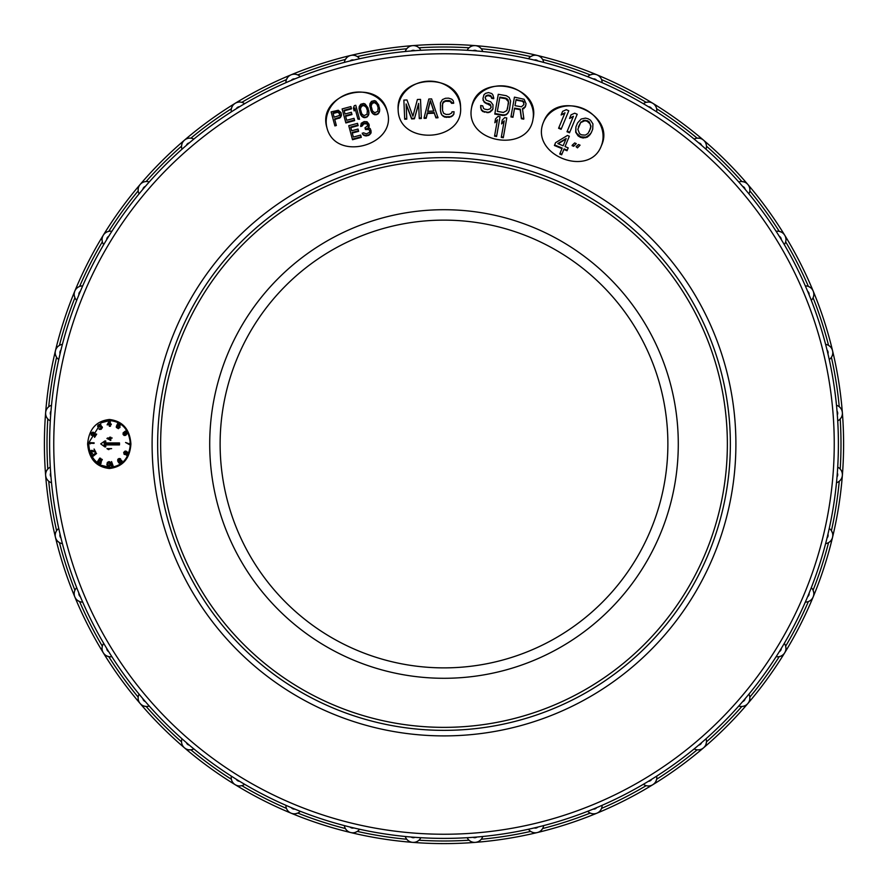 <?xml version="1.0" encoding="UTF-8"?>
<svg xmlns="http://www.w3.org/2000/svg" width="888" height="888" viewBox="0 0 888 888"><rect width="100%" height="100%" fill="white"/><g stroke="black" fill="none" stroke-linecap="round" stroke-linejoin="round"><path stroke-width="1.33" d="M843.6 444A399.6 399.6 0 0 1 412.643 842.368A399.6 399.6 0 0 1 45.632 412.643A399.6 399.6 0 0 1 475.358 45.632A399.6 399.6 0 0 1 842.368 475.358A399.6 399.6 0 0 1 412.643 842.368A399.6 399.6 0 0 1 45.632 412.643A399.6 399.6 0 0 1 475.358 45.632A399.6 399.6 0 0 1 843.6 444A399.6 399.6 0 0 0 843.6 443.734M653.046 103.452L653.857 104.063M654.589 104.773L655.388 105.783M655.977 106.804L656.376 107.803M656.41 107.914L656.632 108.747A396.992 396.992 0 0 1 697.135 138.173L699.433 138.239M700.466 138.484L701.387 138.817M702.097 139.161L703.285 139.949M703.751 140.348L704.45 141.081M705.072 141.891L705.694 143.012M706.115 144.111L706.36 145.166M706.371 145.277L706.46 146.143A396.992 396.992 0 0 1 741.857 181.541L744.111 181.962M745.099 182.362L745.953 182.839M746.608 183.294L747.652 184.249M748.051 184.715L748.64 185.548M749.117 186.447L749.561 187.657M749.794 188.811L749.872 189.888M749.872 189.999L749.827 190.864A396.992 396.992 0 0 1 779.253 231.368L781.418 232.134M782.328 232.678L783.094 233.289M783.671 233.844L784.548 234.954M784.87 235.475L785.314 236.386M785.647 237.351L785.891 238.617M785.958 239.793L785.858 240.859M785.847 240.981L785.658 241.825A396.992 396.992 0 0 1 808.391 286.424L810.4 287.523M811.21 288.212L811.887 288.922M812.365 289.566L813.064 290.798M813.297 291.364L813.586 292.341M813.763 293.34L813.819 294.627M813.686 295.793L813.43 296.847M813.397 296.958L813.075 297.758A396.992 396.992 0 0 1 828.548 345.365L830.369 346.775M831.068 347.574L831.612 348.385M831.989 349.095L832.478 350.416M832.622 351.015L832.766 352.025M832.789 353.047L832.633 354.312M832.322 355.455L831.901 356.443M831.845 356.554L831.412 357.298A396.992 396.992 0 0 1 839.249 406.737L840.07 407.503M840.081 407.514L840.825 408.413M841.38 409.313L841.802 410.201M842.057 410.955L842.335 412.343M842.39 412.953L842.368 413.975M842.224 414.985L841.88 416.217M841.391 417.293L840.825 418.204M840.747 418.304L840.203 418.97A396.992 396.992 0 0 1 840.992 443.822L840.992 444A396.992 396.992 0 0 1 840.203 469.031L840.903 469.907M47.253 469.697L47.797 469.031A396.992 396.992 0 0 1 47.009 444.178L47.009 444A396.992 396.992 0 0 1 47.797 418.97L47.097 418.093M47.086 418.082L46.498 417.071M46.087 416.095L45.81 415.151M45.677 414.374L45.61 412.953M45.665 412.343L45.843 411.344M46.132 410.367L46.675 409.202M47.319 408.214L48.03 407.403M48.107 407.315L48.751 406.748A396.992 396.992 0 0 1 56.588 357.298L55.6 355.222M55.345 354.19L55.223 353.224M55.211 352.425L55.378 351.015M55.522 350.416L55.844 349.461M56.299 348.54L57.01 347.474M57.809 346.598L58.63 345.909M58.73 345.843L59.452 345.377A396.992 396.992 0 0 1 74.925 297.758L74.27 295.56M74.181 294.494L74.215 293.517M74.326 292.729L74.703 291.364M74.936 290.798L75.413 289.899M76.002 289.066L76.879 288.123M77.8 287.39L78.721 286.835M78.821 286.78L79.609 286.436A396.992 396.992 0 0 1 102.342 241.825L102.042 239.549M102.12 238.484L102.309 237.529M102.542 236.763L103.13 235.475M103.452 234.954L104.063 234.143M104.773 233.411L105.783 232.612M106.804 232.023L107.803 231.624M107.914 231.59L108.747 231.368A396.992 396.992 0 0 1 138.173 190.864L138.239 188.567M138.484 187.535L138.817 186.613M139.161 185.903L139.949 184.715M140.348 184.249L141.081 183.55M141.891 182.928L143.012 182.306M144.111 181.885L145.166 181.64M145.277 181.629L146.143 181.541A396.992 396.992 0 0 1 181.541 146.143L181.962 143.889M182.362 142.901L182.839 142.047M183.294 141.392L184.249 140.348M184.715 139.949L185.548 139.361M186.447 138.883L187.657 138.439M188.811 138.206L189.888 138.128M189.999 138.128L190.864 138.173A396.992 396.992 0 0 1 231.368 108.747L232.134 106.582M232.678 105.672L233.289 104.906M233.844 104.329L234.954 103.452M235.475 103.13L236.386 102.686M237.351 102.353L238.617 102.109M239.793 102.042L240.859 102.142M240.981 102.153L241.825 102.342A396.992 396.992 0 0 1 286.424 79.609L287.523 77.6M288.212 76.79L288.922 76.113M289.566 75.635L290.798 74.936M291.364 74.703L292.341 74.414M293.34 74.237L294.627 74.181M295.793 74.315L296.847 74.57M296.958 74.603L297.758 74.925A396.992 396.992 0 0 1 345.365 59.452L346.775 57.631M347.574 56.932L348.385 56.388M349.095 56.011L350.416 55.522M351.015 55.378L352.025 55.234M353.047 55.211L354.312 55.367M355.455 55.678L356.443 56.099M356.554 56.155L357.298 56.588A396.992 396.992 0 0 1 406.737 48.751L407.503 47.93M407.514 47.919L408.413 47.175M409.313 46.62L410.201 46.198M410.955 45.943L412.343 45.665M412.953 45.61L413.975 45.632M414.985 45.776L416.217 46.12M417.293 46.609L418.204 47.175M418.304 47.253L418.97 47.797A396.992 396.992 0 0 1 469.031 47.797L469.907 47.097M469.919 47.086L470.929 46.498M471.905 46.076L472.849 45.81M473.626 45.677L475.047 45.61M475.657 45.665L476.656 45.843M477.633 46.132L478.799 46.675M479.786 47.319L480.597 48.03M480.686 48.107L481.252 48.751A396.992 396.992 0 0 1 530.702 56.588L532.778 55.6M533.81 55.345L534.776 55.223M535.575 55.211L536.985 55.378M537.584 55.522L538.539 55.844M539.46 56.299L540.526 57.01M541.403 57.809L542.091 58.63M542.157 58.73L542.624 59.452A396.992 396.992 0 0 1 590.243 74.925L592.44 74.27M593.506 74.181L594.483 74.215M595.271 74.326L596.636 74.703M597.202 74.936L598.101 75.413M598.934 76.002L599.877 76.879M600.61 77.8L601.165 78.721M601.22 78.821L601.565 79.609A396.992 396.992 0 0 1 646.175 102.342L648.451 102.042M649.517 102.12L650.471 102.309M651.237 102.542L652.525 103.13M646.386 105.494L648.44 106.727A3.73 3.73 -152.7 0 1 651.692 108.725L653.612 109.923M655.277 110.967L656.332 111.644M656.543 111.777L656.687 111.866A8.414 8.414 -152.7 0 0 649.705 102.153A8.414 8.414 -152.7 0 1 656.687 111.866M643.367 103.707A8.414 8.414 -152.7 0 1 649.705 102.153A8.414 8.414 -152.7 0 0 643.367 103.707L643.667 103.885M643.722 103.918L644.755 104.529M696.858 141.325L698.69 142.868A3.73 3.73 -30 0 1 701.587 145.343A394.394 394.394 0 0 0 593.162 78.899A3.73 3.73 -62.6 0 1 596.692 80.364L598.767 81.241M417.216 50.516L414.962 50.683A394.394 394.394 0 0 0 411.155 50.971A3.73 3.73 -27.7 0 1 414.962 50.683A394.394 394.394 0 0 1 473.038 50.683A3.73 3.73 28.3 0 1 476.845 50.971A394.394 394.394 0 0 1 534.21 60.062A3.73 3.73 178.9 0 1 537.928 60.95A394.394 394.394 0 0 1 593.162 78.899L590.942 78M355.478 59.674L353.79 60.062A394.394 394.394 0 0 1 411.155 50.971L408.769 51.182M353.79 60.062A394.394 394.394 0 0 0 350.072 60.95A3.73 3.73 -178.9 0 1 353.79 60.062M296.936 78.055L294.838 78.899A394.394 394.394 0 0 0 291.308 80.364A3.73 3.73 62.7 0 1 294.838 78.899A394.394 394.394 0 0 1 350.072 60.95L347.752 61.527M241.492 105.561L239.56 106.727A394.394 394.394 0 0 0 236.308 108.725A3.73 3.73 152.7 0 1 239.56 106.727A394.394 394.394 0 0 1 291.308 80.364L289.111 81.296M191.042 141.414L189.311 142.868A394.394 394.394 0 0 0 186.413 145.343A3.73 3.73 30.2 0 1 189.311 142.868A394.394 394.394 0 0 1 236.308 108.725L234.277 109.99M146.82 184.704L145.343 186.413A394.394 394.394 0 0 0 142.868 189.311A3.73 3.73 -120 0 1 145.343 186.413A394.394 394.394 0 0 1 186.413 145.343L184.604 146.909M109.923 234.388L108.725 236.308A394.394 394.394 0 0 0 106.727 239.56A3.73 3.73 96.1 0 1 108.725 236.308A394.394 394.394 0 0 1 142.868 189.311L141.325 191.142M81.241 289.233L80.364 291.308A394.394 394.394 0 0 0 78.899 294.838A3.73 3.73 -152.6 0 1 80.364 291.308A394.394 394.394 0 0 1 106.727 239.56L105.506 241.592M61.494 347.885L60.95 350.072A394.394 394.394 0 0 0 60.062 353.79A3.73 3.73 88.9 0 1 60.95 350.072A394.394 394.394 0 0 1 78.899 294.838L78 297.058M51.171 408.902L50.971 411.155A394.394 394.394 0 0 0 50.683 414.962A3.73 3.73 -61.7 0 1 50.971 411.155A394.394 394.394 0 0 1 60.062 353.79L59.518 356.121M50.549 471.317L50.683 473.038A394.394 394.394 0 0 1 50.683 414.962L50.505 417.349M837.484 417.216L837.317 414.962A394.394 394.394 0 0 0 837.029 411.155A3.73 3.73 62.3 0 1 837.317 414.962A394.394 394.394 0 0 1 837.317 473.038A3.73 3.73 118.3 0 1 837.029 476.845A394.394 394.394 0 0 1 827.938 534.21A3.73 3.73 -91.1 0 1 827.05 537.928A394.394 394.394 0 0 1 809.101 593.162A3.73 3.73 27.4 0 1 807.636 596.692A394.394 394.394 0 0 1 781.274 648.44A3.73 3.73 -83.9 0 1 779.275 651.692A394.394 394.394 0 0 1 745.132 698.69A3.73 3.73 60 0 1 742.657 701.587A394.394 394.394 0 0 1 701.587 742.657A3.73 3.73 -149.8 0 1 698.69 745.132A394.394 394.394 0 0 1 651.692 779.275A3.73 3.73 -6.1 0 1 648.44 781.274A394.394 394.394 0 0 1 596.692 807.636A3.73 3.73 -117.3 0 1 593.162 809.101A394.394 394.394 0 0 1 537.928 827.05A3.73 3.73 1.1 0 1 534.21 827.938A394.394 394.394 0 0 1 476.845 837.029A3.73 3.73 152.3 0 1 473.038 837.317A394.394 394.394 0 0 1 414.962 837.317A3.73 3.73 -151.7 0 1 411.155 837.029A394.394 394.394 0 0 1 353.79 827.938A3.73 3.73 -1.1 0 1 350.072 827.05A394.394 394.394 0 0 1 294.838 809.101A3.73 3.73 117.4 0 1 291.308 807.636A394.394 394.394 0 0 1 239.56 781.274A3.73 3.73 27.3 0 1 236.308 779.275A394.394 394.394 0 0 1 189.311 745.132A3.73 3.73 150 0 1 186.413 742.657A394.394 394.394 0 0 1 145.343 701.587A3.73 3.73 -59.8 0 1 142.868 698.69A394.394 394.394 0 0 1 108.725 651.692A3.73 3.73 62.7 0 1 106.727 648.44A394.394 394.394 0 0 1 80.364 596.692A3.73 3.73 -27.3 0 1 78.899 593.162A394.394 394.394 0 0 1 60.95 537.928A3.73 3.73 91.1 0 1 60.062 534.21A394.394 394.394 0 0 1 50.971 476.845A3.73 3.73 -117.7 0 1 50.683 473.038A394.394 394.394 0 0 0 50.971 476.845L51.182 479.231M828.449 355.988L827.938 353.79A394.394 394.394 0 0 0 827.05 350.072A3.73 3.73 -88.9 0 1 827.938 353.79A394.394 394.394 0 0 1 837.029 411.155L836.818 408.769M809.945 296.936L809.101 294.838A394.394 394.394 0 0 0 807.636 291.308A3.73 3.73 152.7 0 1 809.101 294.838A394.394 394.394 0 0 1 827.05 350.072L826.473 347.752M782.439 241.492L781.274 239.56A394.394 394.394 0 0 0 779.275 236.308A3.73 3.73 -96.1 0 1 781.274 239.56A394.394 394.394 0 0 1 807.636 291.308L806.704 289.111M746.586 191.042L745.132 189.311A394.394 394.394 0 0 0 742.657 186.413A3.73 3.73 120.2 0 1 745.132 189.311A394.394 394.394 0 0 1 779.275 236.308L778.01 234.277M703.296 146.82L701.587 145.343A394.394 394.394 0 0 1 742.657 186.413L741.091 184.604M540.115 61.494L537.928 60.95A394.394 394.394 0 0 0 534.21 60.062L531.879 59.518M479.098 51.171L476.845 50.971A394.394 394.394 0 0 0 473.038 50.683L470.651 50.505M419.18 50.394L420.845 50.283A8.414 8.414 -27.7 0 0 409.49 46.52A8.414 8.414 -27.7 0 1 420.845 50.283M467.155 50.283A8.414 8.414 28.3 0 1 472.094 46.021A8.414 8.414 28.3 0 0 467.155 50.283L467.488 50.305M467.565 50.316L468.764 50.383M481.052 51.349L482.295 51.471M482.55 51.493L482.728 51.515A8.414 8.414 28.3 0 0 472.094 46.021A8.414 8.414 28.3 0 1 482.728 51.515A394.394 394.394 0 0 1 528.46 58.752L528.793 58.83M528.86 58.841L530.025 59.108M542.024 61.982L543.234 62.293M543.478 62.36L543.645 62.404A8.414 8.414 178.9 0 0 534.01 55.311A8.414 8.414 178.9 0 1 543.645 62.404A394.394 394.394 0 0 1 587.678 76.712L588 76.834M528.46 58.752A8.414 8.414 178.9 0 1 534.01 55.311A8.414 8.414 178.9 0 0 528.46 58.752M588.067 76.856L589.177 77.3M600.577 82.018L602.108 82.684A8.414 8.414 -62.6 0 0 593.706 74.181A8.414 8.414 -62.6 0 1 602.108 82.684M587.678 76.712A8.414 8.414 -62.6 0 1 593.706 74.181A8.414 8.414 -62.6 0 0 587.678 76.712M405.272 51.515A8.414 8.414 -27.7 0 1 409.49 46.52A8.414 8.414 -27.7 0 0 405.272 51.515L405.616 51.482M405.683 51.471L406.882 51.36M344.688 62.315L344.355 62.404A8.414 8.414 -178.9 0 1 359.54 58.752L358.441 58.997M357.942 59.108L357.109 59.296M344.755 62.304L345.909 61.994M298.757 77.323L300.322 76.712A8.414 8.414 62.7 0 0 288.345 76.645A8.414 8.414 62.7 0 1 300.322 76.712M285.892 82.684A8.414 8.414 62.7 0 1 288.345 76.645A8.414 8.414 62.7 0 0 285.892 82.684L286.202 82.551M286.258 82.528L287.368 82.051M243.19 104.562L244.633 103.707A8.414 8.414 152.7 0 0 231.313 111.866L231.602 111.688M231.657 111.655L232.667 111M192.563 140.149L193.517 139.361M193.717 139.194L193.85 139.083A8.414 8.414 30.2 0 0 182.451 142.724A8.414 8.414 30.2 0 1 193.85 139.083M181.973 149.228A8.414 8.414 30.2 0 1 182.451 142.724A8.414 8.414 30.2 0 0 181.973 149.228L182.229 149.006M182.284 148.962L183.183 148.163M148.118 183.228L148.951 182.295M149.117 182.096L149.228 181.973A8.414 8.414 -120 0 0 139.083 193.85L139.305 193.584M139.349 193.54L140.115 192.607M110.967 232.723L111.644 231.668M111.777 231.457L111.866 231.313A8.414 8.414 96.1 0 0 102.153 238.295A8.414 8.414 96.1 0 1 111.866 231.313M103.707 244.633A8.414 8.414 96.1 0 1 102.153 238.295A8.414 8.414 96.1 0 0 103.707 244.633L103.785 244.511M103.918 244.278L104.518 243.257M82.018 287.423L82.684 285.892A8.414 8.414 -152.6 0 0 76.712 300.322L76.834 300M76.856 299.933L77.3 298.823M61.982 345.976L62.293 344.766M62.36 344.522L62.404 344.355A8.414 8.414 88.9 0 0 55.311 353.99A8.414 8.414 88.9 0 1 62.404 344.355M58.752 359.54A8.414 8.414 88.9 0 1 55.311 353.99A8.414 8.414 88.9 0 0 58.752 359.54L58.83 359.207M58.841 359.141L59.108 357.975M51.349 406.948L51.471 405.705M51.493 405.45L51.515 405.272A8.414 8.414 -61.7 0 0 50.283 420.845L50.305 420.512M50.316 420.435L50.383 419.236M46.62 478.688L46.52 478.51A8.414 8.414 -117.7 0 1 50.283 467.155L50.305 467.421M50.35 468.265L50.438 469.619M45.61 475.047L45.632 474.026M45.776 473.015L46.12 471.783M46.609 470.707L47.175 469.796M45.943 477.045L45.665 475.657M51.482 482.384L51.515 482.728A8.414 8.414 -117.7 0 1 46.52 478.51L46.198 477.8M56.155 531.446L56.588 530.702A396.992 396.992 0 0 1 48.751 481.263L47.93 480.497M47.919 480.486L47.175 479.587M51.471 482.317L51.36 481.118M59.552 532.012L60.062 534.21A394.394 394.394 0 0 0 60.95 537.928L61.527 540.248M78.055 591.064L78.899 593.162A394.394 394.394 0 0 0 80.364 596.692L81.296 598.889M105.561 646.508L106.727 648.44A394.394 394.394 0 0 0 108.725 651.692L109.99 653.723M141.414 696.958L142.868 698.69A394.394 394.394 0 0 0 145.343 701.587L146.909 703.396M184.704 741.18L186.413 742.657A394.394 394.394 0 0 0 189.311 745.132L191.131 746.664M234.388 778.077L236.308 779.275A394.394 394.394 0 0 0 239.56 781.274L241.614 782.506M289.233 806.759L291.308 807.636A394.394 394.394 0 0 0 294.838 809.101L297.058 810M347.885 826.506L350.072 827.05A394.394 394.394 0 0 0 353.79 827.938L356.121 828.482M408.924 836.829L411.155 837.029A394.394 394.394 0 0 0 414.962 837.317L417.349 837.495M470.784 837.484L473.038 837.317A394.394 394.394 0 0 0 476.845 837.029L479.231 836.818M532.012 828.449L534.21 827.938A394.394 394.394 0 0 0 537.928 827.05L540.248 826.473M591.064 809.945L593.162 809.101A394.394 394.394 0 0 0 596.692 807.636L598.889 806.704M646.508 782.439L648.44 781.274A394.394 394.394 0 0 0 651.692 779.275L653.723 778.01M696.958 746.586L698.69 745.132A394.394 394.394 0 0 0 701.587 742.657L703.385 741.091M741.18 703.296L742.657 701.587A394.394 394.394 0 0 0 745.132 698.69L746.675 696.858M778.077 653.612L779.275 651.692A394.394 394.394 0 0 0 781.274 648.44L782.506 646.386M806.759 598.767L807.636 596.692A394.394 394.394 0 0 0 809.101 593.162L810 590.942M826.506 540.104L827.05 537.928A394.394 394.394 0 0 0 827.938 534.21L828.482 531.879M836.829 479.098L837.029 476.845A394.394 394.394 0 0 0 837.317 473.038L837.495 470.651M109.446 468.509C122.722 466.855 129.881 458.685 130.913 444C129.848 429.248 122.688 421.079 109.446 419.491C96.215 420.945 88.944 429.115 87.612 444C88.933 458.863 96.204 467.033 109.446 468.509L109.934 467.432L101.199 465.268A23.432 21.234 90 0 0 110.023 467.432M326.928 127.772C335.509 162.715 397.835 145.01 387.279 111.599C379.82 76.623 316.195 92.996 326.928 127.772M398.146 109.923C398.945 145.91 463.647 142.102 460.561 107.204C460.894 71.473 395.216 73.615 398.146 109.923M471.539 107.914C464.557 143.234 528.527 153.513 533.066 118.77C541.136 83.96 476.523 71.839 471.539 107.914M543.623 121.845C529.159 154.812 589.399 178.688 601.354 145.754C616.749 113.52 556.321 87.701 543.623 121.845M110.023 420.568A23.432 21.234 90 0 0 101.21 422.732L109.934 420.568C122.433 421.966 129.282 429.781 130.458 444C129.282 458.219 122.433 466.034 109.934 467.432C122.344 466.089 129.16 458.286 130.358 444C129.16 429.714 122.344 421.911 109.934 420.568L109.446 419.491M87.612 444L88.811 444C89.166 453.713 93.296 460.805 101.199 465.268M101.21 422.732L88.856 442.624L94.106 442.801L94.084 443.401L89.621 443.256L90.299 443.878L90.199 443.279M105.739 444.921L105.739 446.919L104.851 446.919L100.744 443.867L104.695 441.059M119.503 442.934L119.503 444.921L104.851 444.921L104.851 446.919L100.721 443.867L104.851 440.948L105.739 440.948L105.739 442.934L104.851 442.934L119.503 442.934M90.299 443.878L88.833 442.624L94.106 442.801M96.126 434.165L94.616 437.34L96.681 434.165L95.682 433.899L96.681 434.165M94.861 435.642L93.973 432.7L92.541 432.19L93.484 432.301M94.616 437.34L92.863 432.933L91.73 433.411L92.008 435.398L91.142 435.098L91.32 433.055L92.541 432.19M99.356 428.738L100.444 428.76L101.376 427.583L100.755 426.706L99.611 427.128L99.6 424.897L97.702 426.617L97.858 425.208L99.489 424.32L100.411 426.296L102.364 427.417L101.188 429.281L99.534 429.404L98.979 429.004L100.144 428.893M102.065 426.706L100.899 426.207M100.3 424.797L100.988 426.207M100.855 424.797L99.489 424.32M98.202 425.618L98.635 426.351L97.702 426.617M98.746 425.618L99.667 424.93M100.821 426.751L99.611 427.128M109.69 421.067L109.79 424.064L111.244 424.02L110.367 424.719L110.423 426.273L109.324 426.296L109.28 424.742L107.104 424.83L109.146 421.09L110.245 421.067L110.345 424.031M117.993 425.796L116.717 425.507L117.949 422.966L121.212 424.564L120.424 425.052L118.115 423.687L117.349 425.252L119.369 425.618L120.024 427.006L118.393 428.682L116.306 427.394L116.839 426.384L117.704 427.772L118.848 427.65L118.848 426.384L117.272 425.829M117.926 425.197L118.537 423.942M125.763 431.035L127.062 431.668L127.395 433.089L126.995 433.832L126.362 431.679L124.831 431.912L126.174 432.667L126.551 434.177L125.685 435.353L124.131 435.464L123.066 434.432L123.121 432.867L125.241 431.168L127.062 431.191M126.174 432.667L125.219 432.034L126.14 431.59M127.95 432.922L126.995 433.832M129.848 444.044L125.563 442.479L129.859 444.278L130.225 441.269M128.205 453.857L126.762 455.5L125.541 454.245L124.142 454.345L123.687 452.403L125.108 451.071L128.194 452.414L128.483 453.857M126.818 451.737L125.108 451.071M125.563 454.534L124.931 454.567M120.413 458.785L118.792 459.163L118.737 460.916L120.968 460.106L122.178 462.149L120.824 463.514L118.848 462.948L117.704 460.994L117.815 459.329L118.87 458.574L120.657 459.018M112.676 466.733L111.588 466.811L111.544 461.571L113.131 465.889L111.588 466.811M110.723 463.88L109.49 466.799L107.859 466.733L106.871 464.668L107.359 462.371L109.213 461.671L110.434 462.526L110.678 464.868M100.288 463.636L101.232 462.859L100.844 463.636M100.588 462.903L102.32 459.473L101.299 459.174L102.32 459.473M99.8 458.053L97.969 461.915L98.812 461.638L98.901 462.359L97.058 462.293L99.8 458.053L100.788 458.408L98.668 461.682M98.901 462.359L98.812 461.638M96.037 453.513L92.94 456.388L96.581 453.513L95.749 453.002L96.581 453.513M91.342 450.36L94.583 451.803L94.095 449.006L95.871 452.336L91.142 450.982L92.485 453.746L91.531 453.824L90.232 452.358L90.41 450.771L92.241 450.416L94.461 451.481M95.871 452.336L94.095 449.006M108.436 449.572L106.926 448.618L111.644 448.618L107.726 449.095L108.98 449.572L108.281 449.095M110.789 438.483L110.789 440.381L106.926 438.483L109.635 438.006L109.635 437.218L110.789 437.218L110.789 438.006M110.234 437.218L110.234 438.006L112.199 438.006L110.234 438.483L110.234 440.381M107.47 438.006L109.635 438.006M104.684 446.786L100.744 443.867L104.851 440.948L104.162 443.456L104.162 441.902M117.938 443.456L118.626 442.934L118.626 444.921L117.938 443.456L104.162 443.456M104.162 445.931L104.162 444.4L104.851 444.921M93.551 442.801L93.529 443.401M91.431 434.254L92.041 434.621M91.486 434.621L92.219 434.954M92.929 432.301L93.662 432.401M93.107 432.401L93.973 432.7M93.429 432.7L94.161 433.033M93.606 433.033L94.505 436.374L95.682 433.899M101.51 426.706L102.364 427.417M101.809 427.417L102.364 427.805M99.545 428.871L100.1 428.871M99.911 426.906L100.466 426.906M98.524 425.252L99.079 425.252M98.08 425.963L98.635 425.963M100.544 425.408L101.099 425.419M100.555 425.796L101.11 425.807M101.72 427.084L102.275 427.084M110.7 424.02L111.266 424.686M109.812 424.719L110.423 426.273M109.324 426.296L109.879 426.296M109.28 424.742L107.104 424.83M109.18 421.978L107.714 424.142L109.257 424.087L109.18 421.978M108.281 424.12L109.213 422.755M117.949 422.966L121.212 424.564M117.893 425.197L118.892 425.33M118.337 425.33L119.369 425.618M118.814 425.618L119.714 425.951M119.17 425.951L119.969 426.473M119.425 426.473L120.024 427.006M119.469 427.006L119.947 427.594M116.284 426.384L117.316 426.662M116.739 427.15L117.427 427.483M116.883 427.483L117.704 427.772M117.149 427.772L118.182 428.049M117.627 428.049L118.326 428.094M125.619 432.667L126.44 434.598M125.996 434.177L126.551 434.177M126.24 431.057L126.795 431.057M127.395 433.089L127.95 433.089M124.831 431.912L125.386 431.912M124.664 432.034L125.219 432.034M125.23 434.698L125.486 433.466L124.031 432.589L123.776 434.643L125.23 434.698M123.776 434.643L124.786 434.931M124.331 434.643L123.965 433.366L124.653 432.567M124.009 434.843L124.564 434.843M123.443 434.054L123.998 434.054M123.41 433.366L123.965 433.366M123.565 433.022L124.12 433.022M123.776 432.767L124.331 432.767M124.031 432.589L124.586 432.589M129.881 444.877L125.563 442.479M130.258 441.669L130.358 444.311M126.263 451.737L126.884 452.247M126.362 452.247L127.928 452.258M127.373 452.258L128.194 452.414M127.639 452.414L128.56 452.847M125.63 451.148L126.185 451.148M124.598 451.914L124.609 454.057L125.93 452.214L124.598 451.914L125.064 453.99M127.228 454.756L127.262 452.747L125.974 454.046L126.263 454.878L127.228 454.756M124.342 452.214L124.897 452.214M124.942 451.659L125.497 451.659M124.342 453.901L124.897 453.901M124.109 453.424L124.664 453.424M124.098 452.969L124.653 452.969M124.176 452.569L124.731 452.569M127.373 452.813L126.873 454.911M126.074 454.545L126.629 454.545M125.974 454.046L126.529 454.046M126.052 453.635L126.607 453.635M126.218 453.28L126.773 453.28M126.473 452.98L127.028 452.98M118.037 460.095L118.604 460.484M118.049 460.484L118.692 460.817M118.137 460.817L118.57 461.427M119.88 460.095L120.968 460.106M120.424 460.106L121.412 460.317M120.868 460.317L121.845 460.672M121.29 460.672L122.056 461.05M121.512 461.05L122.178 461.605M121.623 462.149L121.956 462.704M118.87 458.574L119.969 458.574M118.981 462.06L120.357 462.926L121.179 461.938L120.724 460.817L118.97 461.671L120.246 462.959M119.258 461.072L119.536 462.06M119.813 461.072L120.446 460.661M119.791 460.683L120.346 460.683M119.414 462.803L119.969 462.803M111.544 461.571L112.032 465.856L112.476 465.012L113.131 465.889M112.576 465.889L112.132 466.733M110.123 464.868L110.556 465.423M108.658 461.671L109.746 461.816M109.191 461.816L110.179 462.182M109.624 462.182L110.434 462.526M109.879 462.526L110.589 462.981M110.045 462.981L110.667 463.314M110.112 463.314L110.179 463.88M109.557 465.39L109.657 463.292L108.17 462.304L107.381 465.257L108.414 466.322L109.557 465.39M107.714 465.945L108.769 466.256M108.258 465.945L107.925 463.814L108.836 462.293M107.97 466.178L108.525 466.178M107.381 465.257L107.936 465.257M107.326 464.591L107.881 464.591M107.37 463.814L107.925 463.814M107.492 463.159L108.047 463.159M108.17 462.304L108.725 462.304M99.478 464.024L101.299 459.174M101.765 459.473L99.867 463.247L100.677 462.859M98.346 462.359L97.491 462.637M92.94 456.388L91.764 455.799L95.749 453.002M92.729 455.833L93.284 455.833M90.654 451.737L91.286 452.247M90.731 452.247L91.42 452.614M90.876 452.614L91.686 453.035M91.131 453.035L91.975 453.224M91.42 453.224L92.319 453.291M91.775 453.291L92.485 453.746M91.686 450.416L92.241 450.416M107.726 438.483L109.635 439.826L109.635 438.483L107.726 438.483M109.635 439.438L108.281 438.483L109.635 438.483M326.984 127.983A31.235 27.839 165 0 1 350.005 93.218A31.235 27.839 165 0 1 387.335 111.81M341.303 113.753L340.126 117.138L334.587 118.925L336.352 125.508L334.887 125.896L331.135 111.877L338.284 110.267L341.003 112.61L341.447 115.251L340.271 117.704L334.743 119.492M345.643 116.273L346.72 120.28L354.035 118.315L354.645 120.602L345.865 122.955L345.709 122.378L342.113 108.935L350.893 106.582L351.504 108.869L344.189 110.834L345.032 113.986L351.371 112.288L351.992 114.574L345.643 116.273M353.99 110.356L353.38 108.07L354.312 105.672L355.777 105.284L359.374 118.726L357.908 119.114L354.923 107.959L354.146 110.922L355.078 108.525M359.374 118.726L359.529 119.292L357.908 119.114M360.65 114.696L359.041 108.691L359.24 106.493L360.728 104.262L363.658 103.474L365.112 104.007L367.965 107.837L368.931 113.398L367.255 116.916L364.335 117.704L362.881 117.172L359.873 112.765M371.384 111.821L369.774 105.816L369.974 103.618L371.462 101.376L374.392 100.599L375.846 101.132L378.699 104.962L379.664 110.523L377.999 114.041L375.069 114.818L373.615 114.286L370.607 109.89M352.281 133.045L353.357 137.052L360.672 135.087L361.283 137.374L352.503 139.727L352.347 139.15L348.751 125.708L357.531 123.354L358.142 125.641L350.827 127.606L351.67 130.758L358.008 129.049L358.63 131.346L352.281 133.045M370.906 133.267L371.029 130.78L370.906 133.267L368.609 135.409L365.601 135.908L363.592 135.22L362.393 133.7L363.47 132.8L366.367 133.866L369.386 132.445L369.808 131.102L368.864 129.515L365.456 129.515L365.001 127.794L367.621 125.863L366.933 123.288L367.799 124.586M368.553 127.672L369.019 124.265L369.242 126.041M366.933 123.288L363.769 123.221L362.049 124.598L361.949 126.163L360.728 126.485L361.183 123.299L364.124 121.589L367.033 121.734L369.019 124.265M361.949 126.163L363.925 123.787L367.088 123.865M341.292 114.674L341.447 115.251M340.87 116.017L341.025 116.583M340.126 117.138L340.271 117.704M338.983 117.749L339.127 118.315M336.197 124.931L334.732 125.33M334.132 117.205L339.416 115.484L339.538 112.998L337.618 111.677L332.978 112.92L334.132 117.205L333.133 113.486L337.762 112.243L339.771 113.864M337.618 111.677L337.762 112.243M338.417 111.766L338.572 112.343M339.061 112.21L339.216 112.776M354.501 120.024L345.709 122.378M351.348 108.303L344.033 110.267L345.032 113.986M351.837 113.997L345.488 115.695L346.72 120.28M368.653 110.412L368.942 112.476M368.798 111.91L368.931 113.398M368.775 112.832L368.753 114.674M368.598 114.108L368.254 115.729M368.098 115.163L367.255 116.916M367.11 116.339L365.867 117.593M365.723 117.027L364.18 117.127L364.335 117.704M364.18 117.127L362.726 116.594L362.881 117.172M362.726 116.594L361.916 116.506M361.771 115.94L361.127 115.496M360.972 114.918L360.495 114.13M360.262 108.369L361.716 113.797L364.036 115.629L367.055 114.208L367.355 110.456L366.122 106.804L364.679 105.339L362.504 105.006L360.783 106.394L360.262 108.369L361.016 112.154M360.417 108.935L361.505 106.194L363.947 105.539L366.267 107.37L367.355 110.456M360.783 106.394L360.928 106.96M361.361 105.617L361.505 106.194M362.504 105.006L362.648 105.583M363.803 104.973L363.947 105.539M364.679 105.339L364.835 105.916M366.122 106.804L366.267 107.37M379.387 107.537L379.687 109.601M379.531 109.024L379.664 110.523M379.52 109.957L379.487 111.799M379.331 111.233L378.987 112.854M378.832 112.288L377.999 114.041M377.844 113.464L376.612 114.719M376.457 114.141L374.914 114.252L375.069 114.818M374.914 114.252L373.46 113.72L373.615 114.286M373.46 113.72L372.505 113.053L372.66 113.631M372.505 113.053L371.861 112.621M371.706 112.043L371.24 111.255M370.995 105.494L372.449 110.922L374.78 112.754L377.789 111.333L378.099 107.57L376.856 103.918L375.413 102.464L373.238 102.131L371.517 103.519L370.995 105.494L371.75 109.28M371.151 106.061L372.25 103.319L374.681 102.664L377.012 104.495L378.099 107.57M371.517 103.519L371.672 104.085M372.094 102.742L372.25 103.319M373.238 102.131L373.393 102.708M374.536 102.087L374.681 102.664M375.413 102.464L375.569 103.041M376.856 103.918L377.012 104.495M361.139 136.796L352.347 139.15M357.997 125.075L350.671 127.04L351.67 130.758M358.475 130.769L352.125 132.467L353.357 137.052M371.018 131.702L371.162 132.268M370.751 132.689L370.329 134.032M370.174 133.455L369.508 134.865M369.353 134.288L368.609 135.409M368.453 134.843L366.5 135.365L366.655 135.931M366.5 135.365L365.445 135.342L365.601 135.908M365.445 135.342L364.324 135.032L364.48 135.598M364.324 135.032L363.436 134.654L363.592 135.22M363.436 134.654L362.87 134.499M362.715 133.922L362.249 133.133M369.808 131.102L368.864 129.515M368.709 128.949L367.821 128.571L367.976 129.137M367.821 128.571L366.278 128.682L366.433 129.248M366.278 128.682L365.301 128.938M366.045 122.921L366.2 123.488M364.746 122.955L364.901 123.532M363.769 123.221L363.925 123.787M362.626 123.832L362.781 124.398M362.049 124.598L362.204 125.175M361.793 125.585L360.572 125.918M369.086 125.474L368.975 127.04M368.831 126.462L368.076 127.583L370.174 128.56L371.029 130.78M398.157 110.145A31.235 27.839 177.5 0 1 428.16 81.185A31.235 27.839 177.5 0 1 460.572 107.415M414.385 118.204L411.61 118.326L406.116 103.952L406.76 118.537L404.673 118.637L403.862 100.1L406.981 99.956L412.909 116.295L417.393 99.5L420.512 99.367L421.345 118.493L419.269 118.592L418.603 103.408L414.407 118.803L411.632 118.925L406.149 104.54M406.76 118.537L406.782 119.136L404.706 119.225L404.673 118.637M414.407 118.803L418.625 103.996M426.196 118.282L424.12 118.37L424.098 117.782L428.837 99.001L431.612 98.879L437.995 117.771L435.908 117.86L434.321 113.187L427.383 113.486L426.196 118.282L426.173 117.693L424.098 117.782M442.313 105.328L442.546 110.656L443.7 113.375L446.187 114.452L449.306 114.308L451.681 113.02L451.981 111.821L454.057 111.733L453.824 114.308L452.503 115.951L449.439 117.272L444.566 117.083L441.68 114.841L440.459 110.745L440.47 102.842L442.413 99.6L445.476 98.279L448.595 98.146L451.77 99.19L453.224 100.71L453.69 103.252L451.604 103.341L450.127 101.432L445.61 101.232L443.234 102.52L442.313 105.328M411.61 118.326L411.632 118.925M421.323 117.904L419.236 117.993M437.962 117.183L435.886 117.272L435.908 117.86M435.886 117.272L434.321 113.187M434.288 112.598L427.35 112.898L427.383 113.486M427.35 112.898L426.173 117.693M433.877 111.033L430.291 100.522L427.628 111.311L433.877 111.033M430.291 100.522L433.699 111.044M427.805 111.3L430.314 101.11M454.057 111.733L453.824 114.308M453.79 113.72L452.503 115.951M452.48 115.362L451.148 116.805M451.126 116.206L449.439 117.272M449.406 116.683L446.287 116.816L446.309 117.405M446.287 116.816L444.533 116.495L444.566 117.083M444.533 116.495L443.112 115.773L443.145 116.361M443.112 115.773L441.68 114.841M441.658 114.252L440.925 113.298M440.892 112.709L440.459 110.745M453.657 102.664L451.581 102.753L451.604 103.341M451.581 102.753L451.204 102.175M451.182 101.587L450.105 100.844L450.127 101.432M450.105 100.844L448.706 100.511L448.729 101.099M448.706 100.511L445.576 100.644L445.61 101.232M445.576 100.644L444.233 101.687M444.211 101.099L443.234 102.52M443.201 101.931L442.59 103.741M442.568 103.152L442.546 110.656M471.506 108.136A31.235 27.839 -170 0 1 507.059 86.358A31.235 27.839 -170 0 1 533.033 118.981M493.784 98.135L493.684 98.712L491.663 98.357L490.942 96.548L487.989 95.604L485.747 96.47L485.192 97.636L486.147 100.155L490.709 101.798L492.973 104.728L492.896 109.102L488.811 112.587L482.75 111.522L481.285 110.001L480.686 105.506L482.706 105.861L483.616 108.547L484.892 109.191L487.59 109.668L490.154 108.858L491.164 107.115L490.709 105.761L484.071 102.076L482.961 98.513L483.982 94.716L485.614 93.329L488.522 92.574L491.808 93.573L492.94 95.038L493.784 98.135L491.763 97.78L491.663 98.357M502.863 115.484L494.794 114.064L494.894 113.486L498.279 94.295L506.349 95.715L509.168 97.48L510.611 101.099L509.401 109.901L507.747 113.398L506.116 114.796L502.863 115.484L502.974 114.907L494.894 113.486M520.301 109.124L514.574 108.114L513.064 116.683L511.044 116.328L514.43 97.147L524.12 99.267L526.085 103.829L525.252 106.627L522.455 108.658L523.831 118.581L521.478 118.171L520.301 109.124L520.19 109.701L514.474 108.691M520.19 109.701L521.378 118.748L523.731 119.17L523.831 118.581M522.533 109.18L525.141 107.204L525.796 105.461M513.064 116.683L512.964 117.272L510.944 116.916L511.044 116.328M494.938 122.156L495.515 118.892L498.035 116.395L500.055 116.75L496.67 135.931L494.649 135.575L497.458 119.658L494.827 122.744L497.358 120.235M496.67 135.931L496.57 136.519L494.549 136.164L494.649 135.575M501.665 123.343L502.242 120.08L504.761 117.582L506.782 117.938L503.396 137.118L501.376 136.763L504.184 120.846L501.565 123.932L504.084 121.423M503.396 137.118L503.296 137.707L501.276 137.351L501.376 136.763M491.575 96.903L490.942 96.548M491.042 95.971L490.109 95.382L489.998 95.96M490.109 95.382L488.089 95.027L487.989 95.604M488.089 95.027L486.901 95.837M487.001 95.249L485.747 96.47M485.858 95.893L485.159 97.869M492.995 108.514L491.93 110.612M492.03 110.034L490.298 112.01M490.398 111.422L488.811 112.587M488.911 112.01L487.057 112.698M487.157 112.121L484.46 111.644L484.36 112.221M484.46 111.644L482.85 110.933L482.75 111.522M482.85 110.933L481.385 109.413L481.285 110.001M481.385 109.413L480.63 107.781M480.741 107.193L480.686 105.506M491.042 107.748L490.709 105.761M490.809 105.184L489.943 104.185L489.843 104.773M489.943 104.185L488.666 103.541L488.567 104.129M488.666 103.541L486.646 103.186L486.546 103.774M486.646 103.186L485.37 102.542L485.27 103.119M485.37 102.542L484.171 101.487L484.071 102.076M484.171 101.487L483.017 100.2M483.116 99.623L483.061 97.924M509.501 109.324L508.702 111.888M508.813 111.3L507.747 113.398M507.847 112.82L506.116 114.796M506.216 114.219L504.617 115.373M504.728 114.796L502.974 114.907M505.916 98.168L499.866 97.103L497.347 111.389L503.407 112.454L506.859 110.545L508.569 102.842L508.058 99.811L505.916 98.168L505.816 98.746L499.766 97.68L497.347 111.389M505.816 98.746L508.413 101.732L507.492 108.969M507.192 98.812L507.092 99.401M508.058 99.811L507.958 100.388M508.513 101.154L508.413 101.732M525.252 106.627L525.141 107.204M523.953 108.081L523.842 108.669M521.478 118.171L521.378 118.748M515.007 105.661L521.4 106.793L523.853 104.695L523.421 101.254L516.083 99.545L515.007 105.661L515.984 100.122L522.377 101.243L523.842 102.775L523.853 104.695M522.477 100.666L522.377 101.243M523.421 101.254L523.321 101.831M523.942 102.187L523.842 102.775M543.545 122.045A31.235 27.839 -157.5 0 1 582.972 108.491A31.235 27.839 -157.5 0 1 601.265 145.954M561.36 114.419L562.626 111.355L566.267 109.712L568.786 110.756L561.338 128.76L558.807 127.717L564.99 112.776L561.127 114.963L564.768 113.32M561.338 128.76L561.105 129.304L558.585 128.261L558.807 127.717M569.774 117.904L571.051 114.841L574.68 113.198L577.211 114.252L569.752 132.245L567.221 131.202L573.415 116.261L569.552 118.448L573.182 116.816M569.752 132.245L569.519 132.789L566.999 131.746L567.221 131.202M590.065 134.388L585.958 137.163L580.697 136.785L576.701 133.333L575.912 131.657L575.901 126.917L575.69 132.201L578.099 135.897L580.463 137.329L583.15 137.995L587.468 137.085L591.286 132.645L589.843 134.932M561.971 148.64L554.401 145.499L554.623 144.955L555.577 142.657L567.432 135.453L569.33 136.241L565.046 146.587L568.198 147.885L567.021 150.738L563.869 149.428M567.254 150.183L564.091 148.884L561.649 154.79L559.751 154.001L562.204 148.096L554.623 144.955M569.108 136.785L565.046 146.587M573.67 146.309L576.268 143.601L573.67 146.309L572.083 145.654L572.316 145.11L574.691 142.946L576.268 143.601M577.455 147.874L580.053 145.166L577.455 147.874L576.101 146.675L578.476 144.522L580.053 145.166M576.134 126.362L577.555 122.921L581.152 119.025L585.47 118.115L588.145 118.781L590.52 120.213L592.929 123.898L592.707 129.193L591.286 132.645M589.177 135.353L588.944 135.908M585.958 137.163L585.736 137.718M583.383 137.44L583.15 137.995M580.874 122.056L577.866 129.326L579.542 133.611L581.485 134.865L585.325 135.109L587.967 133.511L590.453 128.705L590.975 126.229L589.299 121.945L587.356 120.69L583.516 120.446L580.652 122.6L584.87 120.757L587.135 121.245L590.02 123.787L590.753 126.784L589.343 131.391M578.399 126.851L580.652 122.6M583.516 120.446L583.283 121.001M585.092 120.202L584.87 120.757M587.356 120.69L587.135 121.245M589.299 121.945L589.077 122.5M590.975 126.229L590.753 126.784M561.871 154.246L559.984 153.458M566.167 138.517L557.786 143.579L563.147 145.799L566.167 138.517M558.186 143.745L565.945 139.072L563.147 145.799M573.892 145.765L572.316 145.11M577.677 147.33L576.101 146.675M157.642 444A286.358 286.358 0 0 1 444 157.642A286.358 286.358 0 0 1 730.358 444A286.358 286.358 0 0 1 444 730.358A286.358 286.358 0 0 1 157.642 444M727.361 444A283.361 283.361 0 0 1 444 727.361A283.361 283.361 0 0 1 160.639 444A283.361 283.361 0 0 1 444 160.639A283.361 283.361 0 0 1 727.361 444M678.288 444A234.288 234.288 0 0 0 444 209.712A234.288 234.288 0 0 0 209.712 444A234.288 234.288 0 0 0 444 678.288A234.288 234.288 0 0 0 678.288 444M220.124 444A223.876 223.876 0 0 0 444 667.876A223.876 223.876 0 0 0 667.876 444A223.876 223.876 0 0 0 444 220.124A223.876 223.876 0 0 0 220.124 444M837.606 419.18L837.717 420.845A394.394 394.394 0 0 1 837.717 467.155L837.695 467.488M837.684 467.565L837.617 468.764M836.518 405.616L836.485 405.272A8.414 8.414 62.3 0 1 837.717 420.845M836.529 405.683L836.64 406.882M836.485 405.272A394.394 394.394 0 0 0 829.248 359.54L828.881 357.908M810.677 298.757L811.288 300.322A394.394 394.394 0 0 1 825.596 344.355A8.414 8.414 -88.9 0 1 829.248 359.54A8.414 8.414 -88.9 0 0 825.596 344.355L825.685 344.688M825.696 344.755L826.007 345.909M805.449 286.202L805.316 285.892A8.414 8.414 152.7 0 1 811.288 300.322M805.471 286.258L805.949 287.368M805.316 285.892A394.394 394.394 0 0 0 784.293 244.633L783.438 243.19M776.134 231.313A8.414 8.414 -96.1 0 1 784.293 244.633A8.414 8.414 -96.1 0 0 776.134 231.313L776.301 231.579M776.345 231.657L776.989 232.667M747.851 192.563L748.64 193.517M748.806 193.717L748.917 193.85A8.414 8.414 120.2 0 0 738.772 181.973L738.994 182.229M739.038 182.284L739.837 183.183M704.772 148.118L705.705 148.951M705.905 149.117L706.027 149.228A8.414 8.414 -30 0 0 700.654 138.539A8.414 8.414 -30 0 1 706.027 149.228M694.15 139.083A8.414 8.414 -30 0 1 700.654 138.539A8.414 8.414 -30 0 0 694.15 139.083L694.416 139.305M694.46 139.349L695.393 140.115M842.335 475.657L842.157 476.656M841.868 477.633L841.325 478.799M840.681 479.786L839.97 480.597M839.893 480.686L839.249 481.252A396.992 396.992 0 0 1 831.412 530.702L832.4 532.778M832.655 533.81L832.778 534.776M832.789 535.575L832.622 536.985M832.478 537.584L832.156 538.539M831.701 539.46L830.99 540.526M830.191 541.403L829.37 542.091M829.27 542.157L828.548 542.624A396.992 396.992 0 0 1 813.075 590.243L813.73 592.44M813.819 593.506L813.785 594.483M813.674 595.271L813.297 596.636M813.064 597.202L812.587 598.101M811.998 598.934L811.121 599.877M810.2 600.61L809.279 601.165M809.179 601.22L808.391 601.565A396.992 396.992 0 0 1 785.658 646.175L785.958 648.451M785.88 649.517L785.691 650.471M785.458 651.237L784.87 652.525M784.548 653.046L783.938 653.857M783.227 654.589L782.217 655.388M781.196 655.977L780.197 656.376M780.086 656.41L779.253 656.632A396.992 396.992 0 0 1 749.827 697.135L749.761 699.433M749.516 700.466L749.183 701.387M748.839 702.097L748.051 703.285M747.652 703.751L746.919 704.45M746.109 705.072L744.988 705.694M743.889 706.115L742.834 706.36M742.723 706.371L741.857 706.46A396.992 396.992 0 0 1 706.46 741.857L706.038 744.111M705.638 745.099L705.161 745.953M704.706 746.608L703.751 747.652M703.285 748.051L702.452 748.64M701.553 749.117L700.343 749.561M699.189 749.794L698.112 749.872M698.001 749.872L697.135 749.827A396.992 396.992 0 0 1 656.632 779.253L655.866 781.418M655.322 782.328L654.711 783.094M654.156 783.671L653.046 784.548M652.525 784.87L651.614 785.314M650.649 785.647L649.383 785.891M648.207 785.958L647.141 785.858M647.019 785.847L646.175 785.658A396.992 396.992 0 0 1 601.576 808.391L600.477 810.4M599.789 811.21L599.078 811.887M598.434 812.365L597.202 813.064M596.636 813.297L595.659 813.586M594.66 813.763L593.373 813.819M592.207 813.686L591.153 813.43M591.042 813.397L590.243 813.075A396.992 396.992 0 0 1 542.635 828.548L541.225 830.369M540.426 831.068L539.615 831.612M538.905 831.989L537.584 832.478M536.985 832.622L535.975 832.766M534.953 832.789L533.688 832.633M532.545 832.322L531.557 831.901M531.446 831.845L530.702 831.412A396.992 396.992 0 0 1 481.263 839.249L480.497 840.07M480.486 840.081L479.587 840.825M478.688 841.38L477.8 841.802M477.045 842.057L475.657 842.335M475.047 842.39L474.026 842.368M473.015 842.224L471.783 841.88M470.707 841.391L469.796 840.825M469.697 840.747L469.031 840.203A396.992 396.992 0 0 1 418.97 840.203L418.093 840.903M418.082 840.914L417.071 841.502M416.095 841.924L415.151 842.19M414.374 842.324L412.953 842.39M412.343 842.335L411.344 842.157M410.367 841.868L409.202 841.325M408.214 840.681L407.403 839.97M407.315 839.893L406.748 839.249A396.992 396.992 0 0 1 357.298 831.412L355.222 832.4M354.19 832.655L353.224 832.778M352.425 832.789L351.015 832.622M350.416 832.478L349.461 832.156M348.54 831.701L347.474 830.99M346.598 830.191L345.909 829.37M345.843 829.27L345.377 828.548A396.992 396.992 0 0 1 297.758 813.075L295.56 813.73M294.494 813.819L293.517 813.785M292.729 813.674L291.364 813.297M290.798 813.064L289.899 812.587M289.066 811.998L288.123 811.121M287.39 810.2L286.835 809.279M286.78 809.179L286.436 808.391A396.992 396.992 0 0 1 241.825 785.658L239.549 785.958M238.484 785.88L237.529 785.691M236.763 785.458L235.475 784.87M234.954 784.548L234.143 783.938M233.411 783.227L232.612 782.217M232.023 781.196L231.624 780.197M231.59 780.086L231.368 779.253A396.992 396.992 0 0 1 190.864 749.827L188.567 749.761M187.535 749.516L186.613 749.183M185.903 748.839L184.715 748.051M184.249 747.652L183.55 746.919M182.928 746.109L182.306 744.988M181.885 743.889L181.64 742.834M181.629 742.723L181.541 741.857A396.992 396.992 0 0 1 146.143 706.46L143.889 706.038M142.901 705.638L142.047 705.161M141.392 704.706L140.348 703.751M139.949 703.285L139.361 702.452M138.883 701.553L138.439 700.343M138.206 699.189L138.128 698.112M138.128 698.001L138.173 697.135A396.992 396.992 0 0 1 108.747 656.632L106.582 655.866M105.672 655.322L104.906 654.711M104.329 654.156L103.452 653.046M103.13 652.525L102.686 651.614M102.353 650.649L102.109 649.383M102.042 648.207L102.142 647.141M102.153 647.019L102.342 646.175A396.992 396.992 0 0 1 79.609 601.576L77.6 600.477M76.79 599.789L76.113 599.078M75.635 598.434L74.936 597.202M74.703 596.636L74.414 595.659M74.237 594.66L74.181 593.373M74.315 592.207L74.57 591.153M74.603 591.042L74.925 590.243A396.992 396.992 0 0 1 59.452 542.635L57.631 541.225M56.932 540.426L56.388 539.615M56.011 538.905L55.522 537.584M55.378 536.985L55.234 535.975M55.211 534.953L55.367 533.688M55.678 532.545L56.099 531.557M840.914 469.919L841.502 470.929M841.913 471.905L842.19 472.849M842.324 473.626L842.39 475.047M836.651 481.052L836.529 482.295M836.507 482.55L836.485 482.728A8.414 8.414 118.3 0 0 841.979 472.094A8.414 8.414 118.3 0 1 836.485 482.728A394.394 394.394 0 0 1 829.248 528.46L829.17 528.793M837.717 467.155A8.414 8.414 118.3 0 1 841.979 472.094A8.414 8.414 118.3 0 0 837.717 467.155M829.159 528.86L828.893 530.025M826.018 542.013L825.707 543.223M825.64 543.489L825.596 543.645A8.414 8.414 -91.1 0 0 832.689 534.01A8.414 8.414 -91.1 0 1 825.596 543.645M829.248 528.46A8.414 8.414 -91.1 0 1 832.689 534.01A8.414 8.414 -91.1 0 0 829.248 528.46M811.288 587.678A8.414 8.414 27.4 0 1 813.819 593.706A8.414 8.414 27.4 0 0 811.288 587.678L811.166 588M811.144 588.067L810.7 589.177M805.982 600.577L805.316 602.108A8.414 8.414 27.4 0 0 813.819 593.706A8.414 8.414 27.4 0 1 805.316 602.108A394.394 394.394 0 0 1 784.293 643.367L784.115 643.667M784.082 643.722L783.471 644.755M777.033 655.277L776.356 656.332M776.223 656.543L776.134 656.687A8.414 8.414 -83.9 0 0 785.847 649.705A8.414 8.414 -83.9 0 1 776.134 656.687A394.394 394.394 0 0 1 748.917 694.15L748.695 694.416M784.293 643.367A8.414 8.414 -83.9 0 1 785.847 649.705A8.414 8.414 -83.9 0 0 784.293 643.367M748.651 694.46L747.885 695.393M739.882 704.772L739.049 705.705M738.883 705.905L738.772 706.027A8.414 8.414 60 0 0 749.461 700.654A8.414 8.414 60 0 1 738.772 706.027M748.917 694.15A8.414 8.414 60 0 1 749.461 700.654A8.414 8.414 60 0 0 748.917 694.15M706.027 738.772A8.414 8.414 -149.8 0 1 705.549 745.276A8.414 8.414 -149.8 0 0 706.027 738.772L705.86 738.916M705.727 739.038L704.828 739.826M695.437 747.851L694.483 748.64M694.283 748.806L694.15 748.917A8.414 8.414 -149.8 0 0 705.549 745.276A8.414 8.414 -149.8 0 1 694.15 748.917A394.394 394.394 0 0 1 656.687 776.134L656.399 776.312M656.343 776.345L655.333 777M644.81 783.438L643.367 784.293A8.414 8.414 -6.1 0 0 655.2 782.483A8.414 8.414 -6.1 0 1 643.367 784.293A394.394 394.394 0 0 1 602.108 805.316L601.798 805.449M656.687 776.134A8.414 8.414 -6.1 0 1 655.2 782.483A8.414 8.414 -6.1 0 0 656.687 776.134M601.742 805.471L600.632 805.949M589.244 810.677L587.678 811.288A8.414 8.414 -117.3 0 0 599.655 811.355A8.414 8.414 -117.3 0 1 587.678 811.288M602.108 805.316A8.414 8.414 -117.3 0 1 599.655 811.355A8.414 8.414 -117.3 0 0 602.108 805.316M543.645 825.596A8.414 8.414 1.1 0 1 540.27 831.179A8.414 8.414 1.1 0 0 543.645 825.596L543.312 825.685M543.245 825.696L542.091 826.007M530.092 828.881L528.46 829.248A8.414 8.414 1.1 0 0 540.27 831.179A8.414 8.414 1.1 0 1 528.46 829.248A394.394 394.394 0 0 1 482.728 836.485L482.384 836.518M482.317 836.529L481.118 836.64M468.82 837.606L467.155 837.717A8.414 8.414 152.3 0 0 478.51 841.48A8.414 8.414 152.3 0 1 467.155 837.717M482.728 836.485A8.414 8.414 152.3 0 1 478.51 841.48A8.414 8.414 152.3 0 0 482.728 836.485M420.845 837.717A8.414 8.414 -151.7 0 1 415.906 841.979A8.414 8.414 -151.7 0 0 420.845 837.717L420.512 837.695M420.435 837.684L419.236 837.617M406.959 836.651L405.705 836.529M405.428 836.507L405.272 836.485A8.414 8.414 -151.7 0 0 415.906 841.979A8.414 8.414 -151.7 0 1 405.272 836.485M359.54 829.248A8.414 8.414 -1.1 0 1 353.99 832.689A8.414 8.414 -1.1 0 0 359.54 829.248L359.207 829.17M359.141 829.159L357.975 828.893M345.976 826.018L344.766 825.707M344.522 825.64L344.355 825.596A8.414 8.414 -1.1 0 0 353.99 832.689A8.414 8.414 -1.1 0 1 344.355 825.596M300.322 811.288A8.414 8.414 117.4 0 1 294.294 813.819A8.414 8.414 117.4 0 0 300.322 811.288L300 811.166M299.933 811.144L298.823 810.7M287.423 805.982L285.892 805.316A8.414 8.414 117.4 0 0 294.294 813.819A8.414 8.414 117.4 0 1 285.892 805.316M244.633 784.293A8.414 8.414 27.3 0 1 238.295 785.847A8.414 8.414 27.3 0 0 244.633 784.293L244.333 784.115M244.278 784.082L243.245 783.471M232.723 777.033L231.668 776.356M231.457 776.223L231.313 776.134A8.414 8.414 27.3 0 0 238.295 785.847A8.414 8.414 27.3 0 1 231.313 776.134M193.85 748.917A8.414 8.414 150 0 1 187.346 749.461A8.414 8.414 150 0 0 193.85 748.917L193.751 748.828M193.54 748.651L192.629 747.907M183.228 739.882L182.295 739.049M182.096 738.883L181.973 738.772A8.414 8.414 150 0 0 187.346 749.461A8.414 8.414 150 0 1 181.973 738.772M149.228 706.027A8.414 8.414 -59.8 0 1 142.724 705.549A8.414 8.414 -59.8 0 0 149.228 706.027L149.006 705.771M148.962 705.716L148.163 704.817M140.149 695.437L139.361 694.483M139.194 694.283L139.083 694.15A8.414 8.414 -59.8 0 0 142.724 705.549A8.414 8.414 -59.8 0 1 139.083 694.15M111.866 656.687A8.414 8.414 62.7 0 1 105.517 655.2A8.414 8.414 62.7 0 0 111.866 656.687L111.688 656.399M111.655 656.343L111 655.333M104.562 644.81L103.707 643.367A8.414 8.414 62.7 0 0 105.517 655.2A8.414 8.414 62.7 0 1 103.707 643.367M82.684 602.108A8.414 8.414 -27.3 0 1 76.645 599.655A8.414 8.414 -27.3 0 0 82.684 602.108L82.551 601.798M82.528 601.742L82.051 600.632M77.323 589.244L76.712 587.678A8.414 8.414 -27.3 0 0 76.645 599.655A8.414 8.414 -27.3 0 1 76.712 587.678M62.404 543.645A8.414 8.414 91.1 0 1 56.821 540.27A8.414 8.414 91.1 0 0 62.404 543.645L62.315 543.312M62.304 543.245L61.994 542.091M59.119 530.092L58.752 528.46A8.414 8.414 91.1 0 0 56.821 540.27A8.414 8.414 91.1 0 1 58.752 528.46M834.243 443.822A390.243 390.243 0 0 0 443.911 53.757A390.243 390.243 0 0 0 53.757 444.178A390.243 390.243 0 0 0 444.089 834.243A390.243 390.243 0 0 0 834.243 443.822M50.683 473.038A394.394 394.394 0 0 1 49.606 444M51.515 482.728A8.414 8.414 -117.7 0 1 50.283 467.155M735.897 444A291.897 291.897 0 0 1 443.911 735.897A291.897 291.897 0 0 1 152.103 443.834A291.897 291.897 0 0 1 444.089 152.103A291.897 291.897 0 0 1 735.897 444M104.162 444.4L117.938 444.4"/></g></svg>
